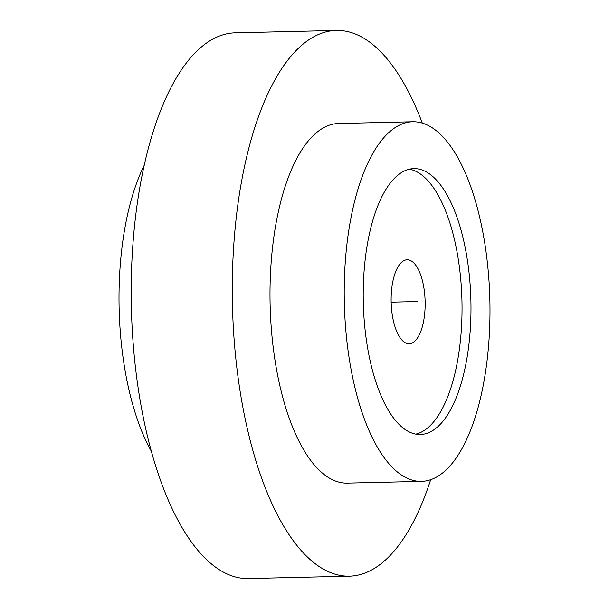 <?xml version="1.0" encoding="UTF-8"?>
<svg xmlns="http://www.w3.org/2000/svg" width="609" height="609" viewBox="0 0 609 609"><rect width="100%" height="100%" fill="white"/><g stroke="black" fill="none" stroke-linecap="round" stroke-linejoin="round"><path stroke-width="0.91" d="M151.085 450.782A179.853 72.798 -91.4 0 1 119.113 288.141A179.853 72.798 88.6 0 1 144.348 165.039M248.236 578.55A272.931 110.465 -91.4 0 1 131.354 277.27A272.931 110.465 88.6 0 1 235.371 32.833L336.45 30.45A272.931 110.465 88.6 0 0 232.432 274.887A272.931 110.465 -91.4 0 0 349.322 576.167L248.236 578.55M430.685 479.641A272.931 110.465 -91.4 0 1 349.322 576.167M422.273 123.033A272.931 110.465 88.6 0 0 336.45 30.45M347.122 483.112A179.853 72.798 -91.4 0 1 270.099 284.578A179.853 72.798 88.6 0 1 338.65 123.505L412.856 121.754A179.853 72.798 88.6 0 0 344.313 282.827A179.853 72.798 -91.4 0 0 421.337 481.369L347.122 483.112M412.856 121.754A179.853 72.798 88.6 0 1 489.887 320.288A179.853 72.798 -91.4 0 1 421.337 481.369M470.909 315.409A132.968 53.82 -91.4 0 1 420.233 434.491A132.968 53.82 -91.4 0 1 363.291 287.714A132.968 53.82 88.6 0 1 413.968 168.624A132.968 53.82 88.6 0 1 470.909 315.409M409.499 169.195A132.968 53.82 -91.4 0 1 411.144 169.553A132.968 53.82 -91.4 0 1 461.987 302.528A132.968 53.82 -91.4 0 1 415.741 434.133M407.193 343.522A41.991 16.999 88.6 0 0 409.134 343.75A41.991 16.999 88.6 0 0 425.158 303.762A41.991 16.999 88.6 0 0 409.088 260.02A41.991 16.999 88.6 0 0 407.155 259.792A41.991 16.999 88.6 0 0 391.123 299.78A41.991 16.999 88.6 0 0 407.193 343.522M417.096 301.562L391.153 302.171L417.096 301.562M408.144 301.767L391.153 302.171"/></g></svg>
